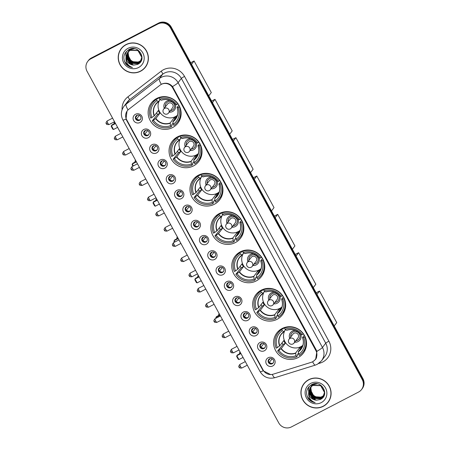 <?xml version="1.0" encoding="UTF-8"?>
<svg xmlns="http://www.w3.org/2000/svg" width="450" height="450" viewBox="0 0 450 450"><rect width="100%" height="100%" fill="white"/><g stroke="black" fill="none" stroke-linecap="round" stroke-linejoin="round"><path stroke-width="0.67" d="M240.317 251.837A16.656 16.217 -142.6 0 0 235.018 256.281A16.656 16.217 -142.6 0 0 235.817 276.829A16.656 16.217 -142.6 0 0 256.191 280.952A16.656 16.217 -142.6 0 0 261.489 276.502A16.656 16.217 -142.6 0 0 260.691 255.954A16.656 16.217 -142.6 0 0 240.317 251.837M177.598 136.806A16.656 16.217 -142.6 0 0 172.299 141.249A16.656 16.217 -142.6 0 0 173.098 161.797A16.656 16.217 -142.6 0 0 193.472 165.921A16.656 16.217 -142.6 0 0 198.771 161.471A16.656 16.217 -142.6 0 0 197.972 140.923A16.656 16.217 -142.6 0 0 177.598 136.806M198.506 175.146A16.656 16.217 -142.6 0 0 193.208 179.595A16.656 16.217 -142.6 0 0 194.006 200.143A16.656 16.217 -142.6 0 0 214.38 204.261A16.656 16.217 -142.6 0 0 219.679 199.817A16.656 16.217 -142.6 0 0 218.88 179.269A16.656 16.217 -142.6 0 0 198.506 175.146M219.409 213.491A16.656 16.217 -142.6 0 0 214.11 217.935A16.656 16.217 -142.6 0 0 214.909 238.483A16.656 16.217 -142.6 0 0 235.282 242.606A16.656 16.217 -142.6 0 0 240.581 238.157A16.656 16.217 -142.6 0 0 239.782 217.614A16.656 16.217 -142.6 0 0 219.409 213.491M261.219 290.177A16.656 16.217 -142.6 0 0 255.921 294.626A16.656 16.217 -142.6 0 0 256.719 315.174A16.656 16.217 -142.6 0 0 277.093 319.292A16.656 16.217 -142.6 0 0 282.392 314.848A16.656 16.217 -142.6 0 0 281.593 294.3A16.656 16.217 -142.6 0 0 261.219 290.177M282.127 328.522A16.656 16.217 -142.6 0 0 276.829 332.972A16.656 16.217 -142.6 0 0 277.627 353.514A16.656 16.217 -142.6 0 0 298.001 357.637A16.656 16.217 -142.6 0 0 303.3 353.188A16.656 16.217 -142.6 0 0 302.501 332.646A16.656 16.217 -142.6 0 0 282.127 328.522M156.69 98.46A16.656 16.217 -142.6 0 0 151.391 102.904A16.656 16.217 -142.6 0 0 152.19 123.452A16.656 16.217 -142.6 0 0 172.564 127.575A16.656 16.217 -142.6 0 0 177.868 123.126A16.656 16.217 -142.6 0 0 177.069 102.578A16.656 16.217 -142.6 0 0 156.69 98.46M148.275 137.722A4.714 4.59 37.4 0 1 141.936 135.726A4.714 4.59 37.4 0 1 143.781 129.482A4.714 4.59 37.4 0 1 150.12 131.479A4.714 4.59 37.4 0 1 148.275 137.722M145.114 130.556A2.829 2.756 -142.6 0 0 144.349 134.803A2.829 2.756 -142.6 0 0 148.708 134.747A2.829 2.756 -142.6 0 0 145.114 130.556M156.572 152.938A4.714 4.59 37.4 0 1 150.232 150.941A4.714 4.59 37.4 0 1 152.078 144.697A4.714 4.59 37.4 0 1 158.417 146.694A4.714 4.59 37.4 0 1 156.572 152.938M153.411 145.778A2.829 2.756 -142.6 0 0 152.646 150.019A2.829 2.756 -142.6 0 0 157.005 149.963A2.829 2.756 -142.6 0 0 153.411 145.778M164.863 168.154A4.714 4.59 37.4 0 1 158.529 166.157A4.714 4.59 37.4 0 1 160.374 159.913A4.714 4.59 37.4 0 1 166.714 161.91A4.714 4.59 37.4 0 1 164.863 168.154M161.708 160.993A2.829 2.756 -142.6 0 0 160.942 165.234A2.829 2.756 -142.6 0 0 165.302 165.178A2.829 2.756 -142.6 0 0 161.708 160.993M173.16 183.369A4.714 4.59 37.4 0 1 166.821 181.378A4.714 4.59 37.4 0 1 168.671 175.129A4.714 4.59 37.4 0 1 175.011 177.126A4.714 4.59 37.4 0 1 173.16 183.369M170.004 176.209A2.829 2.756 -142.6 0 0 169.239 180.456A2.829 2.756 -142.6 0 0 173.599 180.399A2.829 2.756 -142.6 0 0 170.004 176.209M181.457 198.585A4.714 4.59 37.4 0 1 175.118 196.594A4.714 4.59 37.4 0 1 176.968 190.35A4.714 4.59 37.4 0 1 183.302 192.341A4.714 4.59 37.4 0 1 181.457 198.585M178.301 191.424A2.829 2.756 -142.6 0 0 177.536 195.671A2.829 2.756 -142.6 0 0 181.896 195.615A2.829 2.756 -142.6 0 0 178.301 191.424M189.754 213.806A4.714 4.59 37.4 0 1 183.414 211.809A4.714 4.59 37.4 0 1 185.265 205.566A4.714 4.59 37.4 0 1 191.599 207.557A4.714 4.59 37.4 0 1 189.754 213.806M186.598 206.64A2.829 2.756 -142.6 0 0 185.833 210.887A2.829 2.756 -142.6 0 0 190.192 210.831A2.829 2.756 -142.6 0 0 186.598 206.64M198.051 229.022A4.714 4.59 37.4 0 1 191.711 227.025A4.714 4.59 37.4 0 1 193.556 220.781A4.714 4.59 37.4 0 1 199.896 222.778A4.714 4.59 37.4 0 1 198.051 229.022M194.895 221.861A2.829 2.756 -142.6 0 0 194.13 226.102A2.829 2.756 -142.6 0 0 198.489 226.046A2.829 2.756 -142.6 0 0 194.895 221.861M206.347 244.237A4.714 4.59 37.4 0 1 200.008 242.241A4.714 4.59 37.4 0 1 201.853 235.997A4.714 4.59 37.4 0 1 208.192 237.994A4.714 4.59 37.4 0 1 206.347 244.237M203.192 237.077A2.829 2.756 -142.6 0 0 202.427 241.318A2.829 2.756 -142.6 0 0 206.786 241.262A2.829 2.756 -142.6 0 0 203.192 237.077M214.644 259.453A4.714 4.59 37.4 0 1 208.305 257.462A4.714 4.59 37.4 0 1 210.15 251.213A4.714 4.59 37.4 0 1 216.489 253.209A4.714 4.59 37.4 0 1 214.644 259.453M211.483 252.292A2.829 2.756 -142.6 0 0 210.724 256.534A2.829 2.756 -142.6 0 0 215.083 256.483A2.829 2.756 -142.6 0 0 211.483 252.292M222.941 274.669A4.714 4.59 37.4 0 1 216.602 272.678A4.714 4.59 37.4 0 1 218.447 266.428A4.714 4.59 37.4 0 1 224.786 268.425A4.714 4.59 37.4 0 1 222.941 274.669M219.78 267.508A2.829 2.756 -142.6 0 0 219.015 271.755A2.829 2.756 -142.6 0 0 223.38 271.699A2.829 2.756 -142.6 0 0 219.78 267.508M231.238 289.89A4.714 4.59 37.4 0 1 224.899 287.893A4.714 4.59 37.4 0 1 226.744 281.649A4.714 4.59 37.4 0 1 233.083 283.641A4.714 4.59 37.4 0 1 231.238 289.89M228.077 282.724A2.829 2.756 -142.6 0 0 227.312 286.971A2.829 2.756 -142.6 0 0 231.671 286.914A2.829 2.756 -142.6 0 0 228.077 282.724M239.535 305.106A4.714 4.59 37.4 0 1 233.196 303.109A4.714 4.59 37.4 0 1 235.041 296.865A4.714 4.59 37.4 0 1 241.38 298.862A4.714 4.59 37.4 0 1 239.535 305.106M236.374 297.939A2.829 2.756 -142.6 0 0 235.609 302.186A2.829 2.756 -142.6 0 0 239.968 302.13A2.829 2.756 -142.6 0 0 236.374 297.939M247.832 320.321A4.714 4.59 37.4 0 1 241.493 318.324A4.714 4.59 37.4 0 1 243.338 312.081A4.714 4.59 37.4 0 1 249.677 314.077A4.714 4.59 37.4 0 1 247.832 320.321M244.671 313.161A2.829 2.756 -142.6 0 0 243.906 317.402A2.829 2.756 -142.6 0 0 248.265 317.346A2.829 2.756 -142.6 0 0 244.671 313.161M256.129 335.537A4.714 4.59 37.4 0 1 249.789 333.54A4.714 4.59 37.4 0 1 251.634 327.296A4.714 4.59 37.4 0 1 257.974 329.293A4.714 4.59 37.4 0 1 256.129 335.537M252.968 328.376A2.829 2.756 -142.6 0 0 252.203 332.618A2.829 2.756 -142.6 0 0 256.562 332.567A2.829 2.756 -142.6 0 0 252.968 328.376M264.42 350.752A4.714 4.59 37.4 0 1 258.086 348.761A4.714 4.59 37.4 0 1 259.931 342.512A4.714 4.59 37.4 0 1 266.271 344.509A4.714 4.59 37.4 0 1 264.42 350.752M261.264 343.592A2.829 2.756 -142.6 0 0 260.499 347.839A2.829 2.756 -142.6 0 0 264.859 347.782A2.829 2.756 -142.6 0 0 261.264 343.592M272.717 365.974A4.714 4.59 37.4 0 1 266.377 363.977A4.714 4.59 37.4 0 1 268.228 357.733A4.714 4.59 37.4 0 1 274.567 359.724A4.714 4.59 37.4 0 1 272.717 365.974M269.561 358.808A2.829 2.756 -142.6 0 0 268.796 363.054A2.829 2.756 -142.6 0 0 273.156 362.998A2.829 2.756 -142.6 0 0 269.561 358.808M139.978 122.507A4.714 4.59 37.4 0 1 133.639 120.51A4.714 4.59 37.4 0 1 135.484 114.266A4.714 4.59 37.4 0 1 141.823 116.258A4.714 4.59 37.4 0 1 139.978 122.507M136.817 115.341A2.829 2.756 -142.6 0 0 136.052 119.587A2.829 2.756 -142.6 0 0 140.411 119.531A2.829 2.756 -142.6 0 0 136.817 115.341M148.911 134.449A2.829 2.756 37.4 0 1 144.45 131.046M157.208 149.664A2.829 2.756 37.4 0 1 152.747 146.261M165.499 164.88A2.829 2.756 37.4 0 1 161.044 161.477M173.796 180.096A2.829 2.756 37.4 0 1 169.341 176.692M182.093 195.317A2.829 2.756 37.4 0 1 177.638 191.908M190.389 210.532A2.829 2.756 37.4 0 1 185.934 207.124M198.686 225.748A2.829 2.756 37.4 0 1 194.231 222.345M206.983 240.964A2.829 2.756 37.4 0 1 202.528 237.561M215.28 256.179A2.829 2.756 37.4 0 1 210.825 252.776M223.577 271.395A2.829 2.756 37.4 0 1 219.122 267.992M231.874 286.616A2.829 2.756 37.4 0 1 227.413 283.207M240.171 301.832A2.829 2.756 37.4 0 1 235.71 298.429M248.468 317.048A2.829 2.756 37.4 0 1 244.007 313.644M256.764 332.263A2.829 2.756 37.4 0 1 252.304 328.86M265.056 347.479A2.829 2.756 37.4 0 1 260.601 344.076M273.352 362.7A2.829 2.756 37.4 0 1 268.898 359.291M140.614 119.233A2.829 2.756 37.4 0 1 136.153 115.824M160.082 85.146A8.482 8.263 37.4 0 1 172.704 87.958L315.872 350.544A8.482 8.263 37.4 0 1 311.209 362.334L273.206 374.175A8.482 8.263 37.4 0 1 263.137 370.035L126.675 119.751A8.482 8.263 37.4 0 1 128.784 109.288L160.082 85.146M126.039 44.584A15.244 14.839 -142.6 0 0 121.191 48.656A15.244 14.839 -142.6 0 0 121.922 67.461A15.244 14.839 -142.6 0 0 140.563 71.229A15.244 14.839 -142.6 0 0 145.412 67.163A15.244 14.839 -142.6 0 0 144.681 48.358A15.244 14.839 -142.6 0 0 126.039 44.584M121.365 48.431A15.244 14.839 -142.6 0 0 119.475 51.936M308.739 379.682A15.244 14.839 -142.6 0 0 303.891 383.754A15.244 14.839 -142.6 0 0 304.622 402.553A15.244 14.839 -142.6 0 0 323.263 406.327A15.244 14.839 -142.6 0 0 328.112 402.255A15.244 14.839 -142.6 0 0 327.381 383.456A15.244 14.839 -142.6 0 0 308.739 379.682M304.065 383.524A15.244 14.839 -142.6 0 0 302.175 387.034M161.342 84.319L162.444 83.779C166.359 82.508 169.712 83.447 172.513 86.591L316.367 350.218L316.873 351.371L315.681 359.274L313.194 361.412M87.756 61.369L88.453 60.458A9.428 9.18 -142.6 0 1 91.457 57.938L158.569 23.091A9.428 9.18 -142.6 0 1 171.248 27.084L362.936 378.658A9.428 9.18 -142.6 0 1 362.244 388.631L361.896 389.087A9.428 9.18 -142.6 0 0 362.588 379.114L170.899 27.54A9.428 9.18 -142.6 0 0 158.226 23.546L91.108 58.393A9.428 9.18 -142.6 0 0 88.104 60.913A9.428 9.18 -142.6 0 1 91.108 58.393L158.226 23.546A9.428 9.18 -142.6 0 1 170.899 27.54L362.588 379.114A9.428 9.18 -142.6 0 1 361.896 389.087L361.547 389.543A9.428 9.18 -142.6 0 0 362.239 379.569L170.55 27.996A9.428 9.18 -142.6 0 0 157.877 24.002L90.759 58.854A9.428 9.18 -142.6 0 0 87.064 71.342L278.752 422.916A9.428 9.18 -142.6 0 0 291.431 426.909L358.543 392.062A9.428 9.18 -142.6 0 0 361.547 389.543M270.619 374.552L263.244 370.828L262.733 369.99L126.433 119.998L126.011 119.121L127.018 111.071M325.401 404.775A15.244 14.839 -142.6 0 0 328.286 402.024M142.701 69.677A15.244 14.839 -142.6 0 0 145.586 66.932M145.288 67.067A15.086 14.687 -142.6 0 0 144.562 48.454A15.086 14.687 -142.6 0 0 126.112 44.724A15.086 14.687 -142.6 0 0 121.314 48.752A15.086 14.687 -142.6 0 0 122.034 67.359A15.086 14.687 -142.6 0 0 140.49 71.094A15.086 14.687 -142.6 0 0 145.288 67.067L145.637 66.611A15.086 14.687 -142.6 0 0 147.476 63.422M141.041 60.502L139.511 61.543C134.938 63.276 131.383 61.937 128.846 57.532A7.858 7.65 -142.6 0 0 139.101 61.616L141.092 60.396M128.846 57.532L128.093 52.594M128.334 51.57L129.431 49.314M140.822 60.907L138.96 62.269L131.276 61.779L127.62 54.793L128.481 51.48M128.531 51.373L128.7 51.075M128.762 50.974L128.947 50.687M128.841 50.895L130.612 48.904M140.878 60.806L139.101 62.083L131.411 61.599L127.761 54.613L128.565 51.401M128.616 51.294L128.784 50.991M129.082 50.507L129.285 50.226M129.212 50.316L130.483 48.943M140.58 61.296L138.409 62.989L130.719 62.505L127.069 55.519L128.149 51.801M128.211 51.699L128.391 51.413M128.458 51.317L131.597 48.696M140.642 61.2L138.544 62.809L130.86 62.325L127.209 55.333L128.227 51.716M128.289 51.621L128.469 51.328M128.531 51.233L128.728 50.951M128.661 51.041L131.254 48.758M125.961 57.42A7.858 7.65 -142.6 0 0 133.965 65.064L137.543 64.406C147.701 60.053 138.594 44.1 129.099 49.466C123.559 53.066 122.428 57.814 125.702 63.697C127.468 65.858 129.724 67.129 132.469 67.506C127.806 65.79 125.634 62.432 125.961 57.42L127.552 52.492L130.089 50.344L137.959 50.591L141.795 57.336L140.316 61.667L137.852 63.714L130.168 63.231L126.517 56.239L127.839 52.138M127.907 52.042L130.641 49.618L134.426 48.707M140.383 61.577L137.993 63.534L130.303 63.045L126.653 56.059L127.918 52.048M127.98 51.958L128.177 51.677M128.104 51.767L130.781 49.438L133.386 48.6M133.965 65.064L129.752 63.771L126.101 56.784L127.62 52.402M127.552 52.492L130.23 50.164L138.099 50.411L141.936 57.156L140.456 61.487M141.812 59.293L140.867 60.941M141.722 59.614L141.007 60.761M128.059 48.296A10.997 10.71 -142.6 0 0 123.75 62.865A10.997 10.71 -142.6 0 0 138.544 67.523A10.997 10.71 -142.6 0 0 142.852 52.948A10.997 10.71 -142.6 0 0 128.059 48.296M124.251 45.686A15.086 14.687 -142.6 0 0 121.663 48.296L121.314 48.752M132.469 67.506L128.334 65.964L124.442 61.312M132.401 64.018L130.545 63.068L127.862 60.547M126.911 58.989L126.107 56.7M126.017 56.261L125.865 54.191L126.326 51.48M130.292 63.039L129.364 62.331M127.204 59.749L126.096 57.049M125.989 56.559L125.792 54.287L126.264 51.547M327.988 402.159A15.086 14.687 -142.6 0 0 327.268 383.552A15.086 14.687 -142.6 0 0 308.812 379.822A15.086 14.687 -142.6 0 0 304.014 383.85A15.086 14.687 -142.6 0 0 304.74 402.457A15.086 14.687 -142.6 0 0 323.19 406.187A15.086 14.687 -142.6 0 0 327.988 402.159L328.337 401.704A15.086 14.687 -142.6 0 0 330.176 398.52M323.741 395.595L322.217 396.641C317.638 398.368 314.083 397.035 311.546 392.631A7.858 7.65 -142.6 0 0 321.801 396.709L323.792 395.494M311.546 392.631L310.793 387.692M311.034 386.668L312.131 384.412M323.522 396.006L321.66 397.361L313.976 396.877L310.326 389.891L311.181 386.572M311.231 386.471L311.4 386.173M311.462 386.072L311.647 385.785M311.709 385.689L313.312 384.002M323.578 395.904L321.801 397.181L314.111 396.697L310.461 389.706L311.265 386.499M311.316 386.392L311.484 386.089M311.541 385.988L311.721 385.701M311.788 385.605L311.985 385.324M311.912 385.414L313.183 384.036M323.28 396.394L321.109 398.087L313.419 397.603L309.769 390.611L310.849 386.893M323.342 396.298L321.244 397.907L313.56 397.418L309.909 390.431L311.096 386.511M311.158 386.415L314.297 383.794M310.989 386.713L311.169 386.421M311.361 386.139L313.954 383.856M308.661 392.518A7.858 7.65 -142.6 0 0 316.665 400.162L320.243 399.499C330.401 395.151 321.3 379.198 311.799 384.559C306.264 388.164 305.128 392.906 308.402 398.796C310.168 400.956 312.424 402.227 315.169 402.604C310.506 400.888 308.334 397.53 308.661 392.518L310.252 387.585L312.789 385.442L320.664 385.684L324.495 392.434L323.016 396.765L320.558 398.812L312.868 398.323L309.218 391.337L310.539 387.231M323.083 396.675L320.692 398.632L313.009 398.143L309.353 391.157L310.809 386.865L313.346 384.716L317.126 383.799M310.809 386.865L313.481 384.536L316.086 383.698M316.665 400.162L312.452 398.869L308.801 391.882L310.326 387.495M310.252 387.585L312.93 385.262L320.799 385.504L324.636 392.254L323.156 396.585M324.512 394.391L323.572 396.039M324.428 394.712L323.707 395.859M310.759 383.389A10.997 10.71 -142.6 0 0 306.45 397.963A10.997 10.71 -142.6 0 0 321.244 402.621A10.997 10.71 -142.6 0 0 325.553 388.046A10.997 10.71 -142.6 0 0 310.759 383.389M306.951 380.779A15.086 14.687 -142.6 0 0 304.363 383.389L304.014 383.85M315.169 402.604L311.034 401.062L307.142 396.411M315.101 399.111L313.245 398.166L310.562 395.646M309.611 394.082L308.807 391.793M308.717 391.359L308.565 389.289L309.026 386.578M312.992 398.132L312.064 397.423M309.909 394.847L308.796 392.147M308.689 391.657L308.498 389.379L308.964 386.646M173.081 123.109L171.647 124.987L172.024 125.679L171.152 126.821A15.711 15.3 -142.6 0 1 152.241 120.87L153.394 120.268A14.394 14.012 -142.6 0 0 170.516 125.657L170.19 122.962L174.139 117.788A12.319 11.992 -142.6 0 0 175.551 117.169A12.319 11.992 -142.6 0 0 176.867 116.37L172.918 121.545L173.244 124.245A14.394 14.012 -142.6 0 0 178.234 107.37L179.387 106.774A15.711 15.3 -142.6 0 1 177.553 121.984A15.711 15.3 -142.6 0 1 173.88 125.404L173.244 124.245M156.251 99.489L157.123 98.347A15.711 15.3 -142.6 0 0 153.45 101.767L152.578 102.909A15.711 15.3 -142.6 0 1 156.251 99.489L156.881 100.648A14.394 14.012 -142.6 0 0 151.898 117.523L154.373 115.712L158.327 110.537A12.319 11.992 -142.6 0 0 159.823 113.282L155.869 118.457L153.394 120.268M160.116 99.551L158.541 101.604L156.881 100.648M159.131 100.834A12.319 11.992 -142.6 0 0 158.777 102.026M177.553 121.984L178.425 120.842A15.711 15.3 -142.6 0 0 180.968 115.689M152.241 120.87L157.545 114.469A14.929 14.535 37.4 0 1 156.566 112.837M157.123 98.347L157.5 99.039L158.574 97.633M152.578 102.909A15.711 15.3 -142.6 0 0 150.744 118.119L151.898 117.523M170.516 125.657L171.152 126.821M178.234 107.37L177.086 107.443L178.864 105.114M172.896 121.798A12.465 12.139 -142.6 0 0 177.126 107.494L177.086 107.443M158.541 101.604L158.383 101.599A12.465 12.139 -142.6 0 0 154.153 115.897M159.57 97.301L158.979 98.072A15.711 15.3 -142.6 0 1 177.891 104.023L178.042 103.826M177.891 104.023L176.737 104.625A14.394 14.012 -142.6 0 0 159.609 99.236L158.979 98.072M159.609 99.236L161.111 100.181A12.465 12.139 -142.6 0 1 175.624 104.749L176.737 104.625M176.771 115.774A12.319 11.992 -142.6 0 0 177.396 115.408M157.545 114.469L159.823 113.282M174.139 117.788L174.825 119.047M177.441 115.256A11.818 11.503 37.4 0 1 175.399 116.617A11.818 11.503 37.4 0 1 161.319 114.109A11.818 11.503 37.4 0 1 159.761 100.007M169.268 112.123A5.974 5.811 -142.6 0 0 175.314 104.394M170.139 100.44A5.974 5.811 -142.6 0 0 164.273 108.309M170.364 110.683A4.714 4.59 -142.6 0 0 173.464 103.106A4.714 4.59 -142.6 0 0 165.369 106.869M163.614 109.17A3.144 3.144 0 0 0 163.35 112.584A3.144 3.144 0 0 0 168.609 112.984A3.144 3.06 37.4 0 0 164.616 108.332A3.144 3.06 37.4 0 0 163.614 109.17L167.535 104.04A3.144 3.06 37.4 0 1 172.378 103.978A3.144 3.06 37.4 0 1 172.53 107.854L168.609 112.984A3.144 3.06 37.4 0 1 167.608 113.822M173.734 108.866A4.714 4.59 37.4 0 1 170.454 110.571M165.459 106.757A4.714 4.59 37.4 0 1 166.241 103.14M190.688 62.736L194.079 60.975L211.297 92.565L208.761 95.884M191.542 64.299L194.079 60.975M115.515 123.519L111.397 125.657L113.496 129.504L117.613 127.367M115.318 123.165L111.983 124.897L111.397 125.657L111.24 126.377L112.736 129.127L113.496 129.504M193.989 161.449L192.549 163.333L192.926 164.025L192.054 165.161A15.711 15.3 -142.6 0 1 173.149 159.21L174.296 158.614A14.394 14.012 -142.6 0 0 191.424 164.002L191.093 161.308L195.047 156.133A12.319 11.992 -142.6 0 0 196.459 155.514A12.319 11.992 -142.6 0 0 197.775 154.716L193.821 159.891L194.153 162.585A14.394 14.012 -142.6 0 0 199.142 145.716L200.295 145.114A15.711 15.3 -142.6 0 1 198.456 160.329A15.711 15.3 -142.6 0 1 194.782 163.749L194.153 162.585M177.154 137.835L178.026 136.693A15.711 15.3 -142.6 0 0 174.352 140.113L173.486 141.249A15.711 15.3 -142.6 0 1 177.154 137.835L177.789 138.994A14.394 14.012 -142.6 0 0 172.8 155.869L175.281 154.052L179.229 148.882A12.319 11.992 -142.6 0 0 180.731 151.627L176.777 156.803L174.296 158.614M181.018 137.897L179.449 139.95L177.789 138.994M180.039 139.179A12.319 11.992 -142.6 0 0 179.679 140.372M198.456 160.329L199.328 159.188A15.711 15.3 -142.6 0 0 201.876 154.035M173.149 159.21L178.447 152.809A14.929 14.535 37.4 0 1 177.474 151.183M178.026 136.693L178.403 137.385L179.482 135.973M173.486 141.249A15.711 15.3 -142.6 0 0 171.647 156.465L172.8 155.869M191.424 164.002L192.054 165.161M199.142 145.716L197.994 145.783L199.772 143.454M193.804 160.144A12.465 12.139 -142.6 0 0 198.028 145.839L197.994 145.783M179.449 139.95L179.286 139.939A12.465 12.139 -142.6 0 0 175.056 154.243M180.472 135.647L179.888 136.418A15.711 15.3 -142.6 0 1 198.793 142.369L198.945 142.172M198.793 142.369L197.646 142.971A14.394 14.012 -142.6 0 0 180.518 137.576L179.888 136.418M180.518 137.576L182.014 138.521A12.465 12.139 -142.6 0 1 196.532 143.094L197.646 142.971M197.679 154.119A12.319 11.992 -142.6 0 0 198.304 153.748M178.447 152.809L180.731 151.627M195.047 156.133L195.733 157.393M198.343 153.602A11.818 11.503 37.4 0 1 196.307 154.958A11.818 11.503 37.4 0 1 182.227 152.449A11.818 11.503 37.4 0 1 180.669 138.352M190.17 150.469A5.974 5.811 -142.6 0 0 196.222 142.74M191.042 138.78A5.974 5.811 -142.6 0 0 185.175 146.649M191.273 149.029A4.714 4.59 -142.6 0 0 194.372 141.452A4.714 4.59 -142.6 0 0 186.278 145.215M184.517 147.516A3.144 3.144 0 0 0 184.258 150.924A3.144 3.144 0 0 0 189.512 151.329A3.144 3.06 37.4 0 0 185.518 146.678A3.144 3.06 37.4 0 0 184.517 147.516L188.438 142.38A3.144 3.06 37.4 0 1 193.286 142.318A3.144 3.06 37.4 0 1 193.433 146.199L189.512 151.329A3.144 3.06 37.4 0 1 188.516 152.167M194.636 147.206A4.714 4.59 37.4 0 1 191.357 148.916M186.362 145.102A4.714 4.59 37.4 0 1 187.149 141.486M211.596 101.081L214.982 99.321L232.206 130.905L229.669 134.229M212.445 102.645L214.982 99.321M136.423 161.865L132.306 164.002L133.346 165.921M136.226 161.505L132.885 163.237L132.306 164.002L132.142 164.722L132.919 166.14M214.898 199.794L213.458 201.679L213.834 202.365L212.963 203.507A15.711 15.3 -142.6 0 1 194.051 197.556L195.204 196.959A14.394 14.012 -142.6 0 0 212.333 202.348L212.001 199.654L215.955 194.479A12.319 11.992 -142.6 0 0 217.367 193.854A12.319 11.992 -142.6 0 0 218.683 193.061L214.729 198.236L215.061 200.931A14.394 14.012 -142.6 0 0 220.044 184.061L221.197 183.459A15.711 15.3 -142.6 0 1 219.364 198.675A15.711 15.3 -142.6 0 1 215.691 202.089L215.061 200.931M198.062 176.181L198.934 175.039A15.711 15.3 -142.6 0 0 195.261 178.453L194.389 179.595A15.711 15.3 -142.6 0 1 198.062 176.181L198.692 177.339A14.394 14.012 -142.6 0 0 193.708 194.209L196.183 192.398L200.138 187.222A12.319 11.992 -142.6 0 0 201.634 189.968L197.685 195.143L195.204 196.959M201.926 176.237L200.357 178.296L198.692 177.339M200.942 177.525A12.319 11.992 -142.6 0 0 200.588 178.718M219.364 198.675L220.236 197.533A15.711 15.3 -142.6 0 0 222.778 192.375M194.051 197.556L199.356 191.154A14.929 14.535 37.4 0 1 198.377 189.523M198.934 175.039L199.311 175.725L200.385 174.319M194.389 179.595A15.711 15.3 -142.6 0 0 192.555 194.811L193.708 194.209M212.333 202.348L212.963 203.507M220.044 184.061L218.897 184.129L220.68 181.8M214.706 198.484A12.465 12.139 -142.6 0 0 218.936 184.185L218.897 184.129M200.357 178.296L200.194 178.284A12.465 12.139 -142.6 0 0 195.964 192.583M201.381 173.993L200.79 174.763A15.711 15.3 -142.6 0 1 219.701 180.714L219.853 180.518M219.701 180.714L218.548 181.311A14.394 14.012 -142.6 0 0 201.426 175.922L200.79 174.763M201.426 175.922L202.922 176.867A12.465 12.139 -142.6 0 1 217.434 181.434L218.548 181.311M218.582 192.465A12.319 11.992 -142.6 0 0 219.206 192.094M199.356 191.154L201.634 189.968M215.955 194.479L216.636 195.733M219.251 191.947A11.818 11.503 37.4 0 1 217.209 193.303A11.818 11.503 37.4 0 1 203.13 190.794A11.818 11.503 37.4 0 1 201.572 176.698M211.078 188.809A5.974 5.811 -142.6 0 0 217.131 181.08M211.95 177.126A5.974 5.811 -142.6 0 0 206.083 184.995M212.175 187.374A4.714 4.59 -142.6 0 0 215.274 179.792A4.714 4.59 -142.6 0 0 207.18 183.561M205.425 185.856A3.144 3.144 0 0 0 205.161 189.27A3.144 3.144 0 0 0 210.42 189.675A3.144 3.06 37.4 0 0 206.426 185.018A3.144 3.06 37.4 0 0 205.425 185.856L209.346 180.726A3.144 3.06 37.4 0 1 214.189 180.664A3.144 3.06 37.4 0 1 214.341 184.539L210.42 189.675A3.144 3.06 37.4 0 1 209.419 190.513M215.544 185.552A4.714 4.59 37.4 0 1 212.265 187.262M207.27 183.442A4.714 4.59 37.4 0 1 208.052 179.831M232.498 139.427L235.89 137.666L253.114 169.251L250.571 172.575M233.353 140.985L235.89 137.666M157.326 200.211L153.208 202.348L155.306 206.19L159.424 204.053M157.129 199.851L153.793 201.583L153.208 202.348L153.051 203.068L154.547 205.813L155.306 206.19M235.8 238.14L234.366 240.019L234.737 240.711L233.871 241.852A15.711 15.3 -142.6 0 1 214.959 235.901L216.112 235.299A14.394 14.012 -142.6 0 0 233.235 240.694L232.903 237.994L236.857 232.819A12.319 11.992 -142.6 0 0 238.269 232.2A12.319 11.992 -142.6 0 0 239.586 231.401L235.631 236.576L235.963 239.276A14.394 14.012 -142.6 0 0 240.953 222.401L242.106 221.805A15.711 15.3 -142.6 0 1 240.272 237.015A15.711 15.3 -142.6 0 1 236.599 240.435L235.963 239.276M218.97 214.521L219.842 213.379A15.711 15.3 -142.6 0 0 216.169 216.799L215.297 217.941A15.711 15.3 -142.6 0 1 218.97 214.521L219.6 215.679A14.394 14.012 -142.6 0 0 214.611 232.554L217.091 230.743L221.046 225.568A12.319 11.992 -142.6 0 0 222.542 228.313L218.588 233.488L216.112 235.299M222.829 214.583L221.259 216.636L219.6 215.679M221.85 215.865A12.319 11.992 -142.6 0 0 221.49 217.058M240.272 237.015L241.138 235.879A15.711 15.3 -142.6 0 0 243.686 230.721M214.959 235.901L220.264 229.5A14.929 14.535 37.4 0 1 219.285 227.869M219.842 213.379L220.213 214.071L221.293 212.664M215.297 217.941A15.711 15.3 -142.6 0 0 213.458 233.151L214.611 232.554M233.235 240.694L233.871 241.852M240.953 222.401L239.805 222.474L241.583 220.146M235.614 236.829A12.465 12.139 -142.6 0 0 239.839 222.525L239.805 222.474M221.259 216.636L221.096 216.63A12.465 12.139 -142.6 0 0 216.872 230.929M222.283 212.333L221.698 213.103A15.711 15.3 -142.6 0 1 240.609 219.06L240.756 218.857M240.609 219.06L239.456 219.656A14.394 14.012 -142.6 0 0 222.328 214.268L221.698 213.103M222.328 214.268L223.824 215.213A12.465 12.139 -142.6 0 1 238.343 219.78L239.456 219.656M239.49 230.805A12.319 11.992 -142.6 0 0 240.114 230.439M220.264 229.5L222.542 228.313M236.857 232.819L237.544 234.079M240.159 230.287A11.818 11.503 37.4 0 1 238.118 231.649A11.818 11.503 37.4 0 1 224.038 229.14A11.818 11.503 37.4 0 1 222.48 215.038M231.986 227.154A5.974 5.811 -142.6 0 0 238.033 219.426M232.852 215.471A5.974 5.811 -142.6 0 0 226.991 223.341M233.083 225.714A4.714 4.59 -142.6 0 0 236.183 218.138A4.714 4.59 -142.6 0 0 228.088 221.901M226.333 224.201A3.144 3.144 0 0 0 226.069 227.616A3.144 3.144 0 0 0 231.322 228.015A3.144 3.06 37.4 0 0 227.329 223.363A3.144 3.06 37.4 0 0 226.333 224.201L230.254 219.071A3.144 3.06 37.4 0 1 235.097 219.009A3.144 3.06 37.4 0 1 235.243 222.885L231.322 228.015A3.144 3.06 37.4 0 1 230.327 228.859M236.453 223.898A4.714 4.59 37.4 0 1 233.167 225.602M228.172 221.788A4.714 4.59 37.4 0 1 228.96 218.171M253.406 177.767L256.793 176.006L274.016 207.596L271.479 210.915M254.256 179.331L256.793 176.006M178.234 238.556L174.116 240.694L174.831 242.004M178.037 238.196L174.701 239.929L173.953 241.408L174.403 242.224M256.708 276.48L255.268 278.364L255.645 279.056L254.773 280.192A15.711 15.3 -142.6 0 1 235.862 274.241L237.015 273.645A14.394 14.012 -142.6 0 0 254.143 279.034L253.811 276.339L257.766 271.164A12.319 11.992 -142.6 0 0 259.178 270.546A12.319 11.992 -142.6 0 0 260.494 269.747L256.539 274.922L256.871 277.616A14.394 14.012 -142.6 0 0 261.861 260.747L263.008 260.151A15.711 15.3 -142.6 0 1 261.174 275.361A15.711 15.3 -142.6 0 1 257.501 278.781L256.871 277.616M239.873 252.866L240.744 251.724A15.711 15.3 -142.6 0 0 237.071 255.144L236.199 256.281A15.711 15.3 -142.6 0 1 239.873 252.866L240.508 254.025A14.394 14.012 -142.6 0 0 235.519 270.9L237.994 269.083L241.948 263.914A12.319 11.992 -142.6 0 0 243.444 266.659L239.496 271.834L237.015 273.645M243.737 252.928L242.167 254.981L240.508 254.025M242.752 254.211A12.319 11.992 -142.6 0 0 242.398 255.403M261.174 275.361L262.046 274.219A15.711 15.3 -142.6 0 0 264.589 269.066M235.862 274.241L241.166 267.84A14.929 14.535 37.4 0 1 240.193 266.214M240.744 251.724L241.121 252.416L242.196 251.004M236.199 256.281A15.711 15.3 -142.6 0 0 234.366 271.496L235.519 270.9M254.143 279.034L254.773 280.192M261.861 260.747L260.707 260.82L262.491 258.486M256.517 275.175A12.465 12.139 -142.6 0 0 260.747 260.871L260.707 260.82M242.167 254.981L242.004 254.97A12.465 12.139 -142.6 0 0 237.774 269.274M243.191 250.678L242.601 251.449A15.711 15.3 -142.6 0 1 261.512 257.4L261.664 257.203M261.512 257.4L260.359 258.002A14.394 14.012 -142.6 0 0 243.236 252.607L242.601 251.449M243.236 252.607L244.732 253.553A12.465 12.139 -142.6 0 1 259.251 258.126L260.359 258.002M260.392 269.151A12.319 11.992 -142.6 0 0 261.017 268.779M241.166 267.84L243.444 266.659M257.766 271.164L258.452 272.424M261.062 268.633A11.818 11.503 37.4 0 1 259.026 269.989A11.818 11.503 37.4 0 1 244.941 267.48A11.818 11.503 37.4 0 1 243.388 253.384M252.889 265.5A5.974 5.811 -142.6 0 0 258.941 257.771M253.761 253.811A5.974 5.811 -142.6 0 0 247.894 261.681M253.986 264.06A4.714 4.59 -142.6 0 0 257.085 256.483A4.714 4.59 -142.6 0 0 248.991 260.246M247.236 262.547A3.144 3.144 0 0 0 246.977 265.956A3.144 3.144 0 0 0 252.231 266.361A3.144 3.06 37.4 0 0 248.237 261.709A3.144 3.06 37.4 0 0 247.236 262.547L251.156 257.411A3.144 3.06 37.4 0 1 255.999 257.349A3.144 3.06 37.4 0 1 256.151 261.231L252.231 266.361A3.144 3.06 37.4 0 1 251.229 267.199M257.355 262.238A4.714 4.59 37.4 0 1 254.076 263.947M249.081 260.134A4.714 4.59 37.4 0 1 249.862 256.517M274.314 216.112L277.701 214.352L294.924 245.942L292.387 249.261M275.164 217.676L277.701 214.352M199.136 276.896L195.019 279.034L197.117 282.881L201.234 280.744M198.939 276.536L195.604 278.269L195.019 279.034L194.861 279.754L196.357 282.499L197.117 282.881M277.611 314.826L276.176 316.71L276.553 317.396L275.681 318.538A15.711 15.3 -142.6 0 1 256.77 312.587L257.923 311.991A14.394 14.012 -142.6 0 0 275.046 317.379L274.719 314.685L278.668 309.51A12.319 11.992 -142.6 0 0 280.08 308.886A12.319 11.992 -142.6 0 0 281.396 308.093L277.447 313.267L277.774 315.962A14.394 14.012 -142.6 0 0 282.763 299.093L283.916 298.491A15.711 15.3 -142.6 0 1 282.082 313.706A15.711 15.3 -142.6 0 1 278.409 317.121L277.774 315.962M260.781 291.212L261.653 290.07A15.711 15.3 -142.6 0 0 257.979 293.484L257.108 294.626A15.711 15.3 -142.6 0 1 260.781 291.212L261.411 292.371A14.394 14.012 -142.6 0 0 256.421 309.24L258.902 307.429L262.856 302.254A12.319 11.992 -142.6 0 0 264.352 305.004L260.398 310.174L257.923 311.991M264.639 291.268L263.07 293.327L261.411 292.371M263.661 292.556A12.319 11.992 -142.6 0 0 263.306 293.749M282.082 313.706L282.954 312.564A15.711 15.3 -142.6 0 0 285.497 307.406M256.77 312.587L262.074 306.186A14.929 14.535 37.4 0 1 261.096 304.554M261.653 290.07L262.029 290.762L263.104 289.35M257.108 294.626A15.711 15.3 -142.6 0 0 255.274 309.842L256.421 309.24M275.046 317.379L275.681 318.538M282.763 299.093L281.616 299.16L283.393 296.831M277.425 313.515A12.465 12.139 -142.6 0 0 281.649 299.216L281.616 299.16M263.07 293.327L262.907 293.316A12.465 12.139 -142.6 0 0 258.683 307.614M264.094 289.024L263.509 289.794A15.711 15.3 -142.6 0 1 282.42 295.746L282.572 295.549M282.42 295.746L281.267 296.342A14.394 14.012 -142.6 0 0 264.139 290.953L263.509 289.794M264.139 290.953L265.635 291.898A12.465 12.139 -142.6 0 1 280.153 296.466L281.267 296.342M281.301 307.496A12.319 11.992 -142.6 0 0 281.925 307.125M262.074 306.186L264.352 305.004M278.668 309.51L279.354 310.764M281.97 306.979A11.818 11.503 37.4 0 1 279.928 308.334A11.818 11.503 37.4 0 1 265.849 305.826A11.818 11.503 37.4 0 1 264.291 291.729M273.797 303.84A5.974 5.811 -142.6 0 0 279.844 296.111M274.669 292.157A5.974 5.811 -142.6 0 0 268.802 300.026M274.894 302.406A4.714 4.59 -142.6 0 0 277.993 294.823A4.714 4.59 -142.6 0 0 269.899 298.592M268.144 300.887A3.144 3.144 0 0 0 267.879 304.301A3.144 3.144 0 0 0 273.139 304.706A3.144 3.06 37.4 0 0 269.139 300.049A3.144 3.06 37.4 0 0 268.144 300.887L272.064 295.757A3.144 3.06 37.4 0 1 276.907 295.695A3.144 3.06 37.4 0 1 277.059 299.571L273.139 304.706A3.144 3.06 37.4 0 1 272.137 305.544M278.263 300.583A4.714 4.59 37.4 0 1 274.978 302.293M269.989 298.474A4.714 4.59 37.4 0 1 270.771 294.863M295.217 254.458L298.609 252.697L315.827 284.282L313.29 287.606M296.072 256.016L298.609 252.697M220.044 315.242L215.927 317.379L216.309 318.088M219.847 314.882L216.512 316.614L215.927 317.379L215.882 318.308M298.519 353.171L297.079 355.05L297.456 355.742L296.584 356.884A15.711 15.3 -142.6 0 1 277.673 350.933L278.826 350.331A14.394 14.012 -142.6 0 0 295.954 355.725L295.622 353.025L299.576 347.85A12.319 11.992 -142.6 0 0 300.988 347.231A12.319 11.992 -142.6 0 0 302.304 346.438L298.35 351.608L298.682 354.308A14.394 14.012 -142.6 0 0 303.671 337.433L304.824 336.836A15.711 15.3 -142.6 0 1 302.985 352.046A15.711 15.3 -142.6 0 1 299.312 355.466L298.682 354.308M281.683 329.552L282.555 328.41A15.711 15.3 -142.6 0 0 278.882 331.83L278.01 332.972A15.711 15.3 -142.6 0 1 281.683 329.552L282.319 330.711A14.394 14.012 -142.6 0 0 277.329 347.586L279.81 345.774L283.759 340.599A12.319 11.992 -142.6 0 0 285.261 343.344L281.306 348.519L278.826 350.331M285.548 329.614L283.978 331.667L282.319 330.711M284.563 330.896A12.319 11.992 -142.6 0 0 284.209 332.089M302.985 352.046L303.857 350.91A15.711 15.3 -142.6 0 0 306.405 345.752M277.673 350.933L282.977 344.531A14.929 14.535 37.4 0 1 282.004 342.9M282.555 328.41L282.932 329.102L284.012 327.696M278.01 332.972A15.711 15.3 -142.6 0 0 276.176 348.182L277.329 347.586M295.954 355.725L296.584 356.884M303.671 337.433L302.518 337.506L304.301 335.177M298.327 351.861A12.465 12.139 -142.6 0 0 302.558 337.556L302.518 337.506M283.978 331.667L283.815 331.661A12.465 12.139 -142.6 0 0 279.585 345.96M285.002 327.364L284.411 328.134A15.711 15.3 -142.6 0 1 303.322 334.091L303.474 333.889M303.322 334.091L302.169 334.688A14.394 14.012 -142.6 0 0 285.047 329.299L284.411 328.134M285.047 329.299L286.543 330.244A12.465 12.139 -142.6 0 1 301.061 334.811L302.169 334.688M302.203 345.836A12.319 11.992 -142.6 0 0 302.827 345.471M282.977 344.531L285.261 343.344M299.576 347.85L300.262 349.11M302.873 345.319A11.818 11.503 37.4 0 1 300.836 346.68A11.818 11.503 37.4 0 1 286.751 344.171A11.818 11.503 37.4 0 1 285.199 330.069M294.699 342.186A5.974 5.811 -142.6 0 0 300.752 334.457M295.571 330.502A5.974 5.811 -142.6 0 0 289.704 338.372M295.802 340.751A4.714 4.59 -142.6 0 0 298.901 333.169A4.714 4.59 -142.6 0 0 290.807 336.932M289.046 339.233A3.144 3.144 0 0 0 288.787 342.647A3.144 3.144 0 0 0 294.041 343.046A3.144 3.06 37.4 0 0 290.048 338.394A3.144 3.06 37.4 0 0 289.046 339.233L292.967 334.103A3.144 3.06 37.4 0 1 297.81 334.041A3.144 3.06 37.4 0 1 297.962 337.916L294.041 343.046A3.144 3.06 37.4 0 1 293.04 343.89M299.166 338.929A4.714 4.59 37.4 0 1 295.886 340.633M290.891 336.819A4.714 4.59 37.4 0 1 291.679 333.202M316.125 292.798L319.511 291.037L336.735 322.627L334.198 325.946M316.974 294.362L319.511 291.037M240.947 353.588L236.829 355.725L238.928 359.567L243.045 357.429M240.756 353.228L237.414 354.96L236.829 355.725L236.672 356.439L238.168 359.19L238.928 359.567M135.799 117.219L137.402 115.121M139.388 115.346L136.485 119.008M136.688 118.884A3.459 3.364 -142.6 0 0 139.281 119.959M144.096 132.435L145.699 130.337M147.684 130.562L144.782 134.224M144.984 134.1A3.459 3.364 -142.6 0 0 147.578 135.174M152.393 147.651L153.996 145.553M155.981 145.778L153.079 149.445M153.281 149.316A3.459 3.364 -142.6 0 0 155.874 150.39M160.689 162.866L162.292 160.768M164.278 160.993L161.37 164.661M161.572 164.531A3.459 3.364 -142.6 0 0 164.171 165.606M168.986 178.082L170.589 175.984M172.575 176.209L169.667 179.876M169.869 179.747A3.459 3.364 -142.6 0 0 172.468 180.827M177.283 193.303L178.886 191.199M180.872 191.43L177.964 195.092M178.166 194.968A3.459 3.364 -142.6 0 0 180.765 196.042M185.58 208.519L187.183 206.421M189.169 206.646L186.261 210.308M186.463 210.184A3.459 3.364 -142.6 0 0 189.062 211.258M193.877 223.734L195.48 221.636M197.466 221.861L194.558 225.523M194.76 225.399A3.459 3.364 -142.6 0 0 197.359 226.474M202.174 238.95L203.777 236.852M205.763 237.077L202.854 240.744M203.057 240.615A3.459 3.364 -142.6 0 0 205.656 241.689M210.471 254.166L212.074 252.067M214.059 252.292L211.151 255.96M211.354 255.831A3.459 3.364 -142.6 0 0 213.953 256.911M218.762 269.381L220.365 267.283M222.351 267.508L219.448 271.176M219.651 271.052A3.459 3.364 -142.6 0 0 222.249 272.126M227.059 284.602L228.662 282.504M230.648 282.729L227.745 286.391M227.947 286.267A3.459 3.364 -142.6 0 0 230.541 287.342M235.356 299.818L236.959 297.72M238.944 297.945L236.042 301.607M236.244 301.483A3.459 3.364 -142.6 0 0 238.838 302.558M243.653 315.034L245.256 312.936M247.241 313.161L244.339 316.828M244.541 316.699A3.459 3.364 -142.6 0 0 247.134 317.773M251.949 330.249L253.553 328.151M255.538 328.376L252.636 332.044M252.838 331.914A3.459 3.364 -142.6 0 0 255.431 332.994M260.246 345.465L261.849 343.367M263.835 343.592L260.927 347.259M261.129 347.13A3.459 3.364 -142.6 0 0 263.728 348.21M268.543 360.686L270.146 358.588M272.132 358.813L269.224 362.475M269.426 362.351A3.459 3.364 -142.6 0 0 272.025 363.426M315.872 350.544L316.266 350.032M172.704 87.958L173.098 87.452M122.091 109.761A15.711 15.3 37.4 0 1 127.873 96.868L161.145 71.207A15.711 15.3 37.4 0 1 184.528 76.421L328.894 341.201A3.144 0.298 -28.6 0 0 325.727 343.187L181.361 78.407A12.572 12.24 -142.6 0 0 164.458 73.086A12.572 12.24 -142.6 0 0 162.658 74.239L129.386 99.9A12.572 12.24 -142.6 0 0 127.192 102.105L123.924 106.38A12.572 12.24 37.4 0 1 126.124 104.175A10.997 2.43 52.4 0 0 128.042 109.929M328.894 341.201A15.711 15.3 37.4 0 1 322.734 362.019A15.711 15.3 37.4 0 1 320.254 363.037L318.538 363.577M324.804 356.484A12.572 12.24 -142.6 0 0 325.727 343.187L322.459 347.468A12.572 12.24 37.4 0 1 321.536 360.765L324.804 356.484M127.873 96.868A3.144 0.692 -127.6 0 1 129.386 99.9L126.124 104.175L159.39 78.514A12.572 12.24 37.4 0 1 161.196 77.366A12.572 12.24 37.4 0 1 178.099 82.688A10.997 1.046 151.4 0 1 172.513 86.591M161.336 84.313A10.997 2.43 52.4 0 1 159.39 78.514L162.658 74.239A3.144 0.692 -127.6 0 0 161.145 71.207M316.873 351.371A10.997 1.046 -28.6 0 0 322.459 347.468L178.099 82.688L181.361 78.407A3.144 0.298 -28.6 0 1 184.528 76.421M263.244 370.828A10.997 1.046 151.4 0 1 260.128 371.689L122.895 119.987A10.997 1.046 -28.6 0 0 126.011 119.121M272.239 374.411A10.997 2.07 72.7 0 0 274.922 377.696C268.566 379.198 263.632 377.196 260.128 371.689M312.604 361.755A10.997 2.07 72.7 0 0 315.321 365.108L274.922 377.696M362.239 379.569L362.936 378.658M170.55 27.996L171.248 27.084M157.877 24.002L158.569 23.091M90.759 58.854L91.457 57.938M320.029 362.413A3.144 0.591 -107.3 0 1 320.254 363.037M315.608 359.049L315.917 358.954M262.733 369.99L262.952 369.697M126.433 119.998L126.653 119.706M155.869 118.457A12.319 11.992 -142.6 0 0 170.19 122.962M158.507 101.633A12.319 11.992 -142.6 0 0 155.942 104.096A12.319 11.992 -142.6 0 0 154.373 115.712M155.649 118.642A12.465 12.139 -142.6 0 0 170.167 123.216M172.918 121.545A12.319 11.992 -142.6 0 0 175.523 119.053A12.319 11.992 -142.6 0 0 177.109 107.499M176.777 156.803A12.319 11.992 -142.6 0 0 191.093 161.308M179.409 139.978A12.319 11.992 -142.6 0 0 176.844 142.442A12.319 11.992 -142.6 0 0 175.281 154.052M176.558 156.988A12.465 12.139 -142.6 0 0 191.07 161.556M193.821 159.891A12.319 11.992 -142.6 0 0 196.425 157.399A12.319 11.992 -142.6 0 0 198.011 145.839M197.685 195.143A12.319 11.992 -142.6 0 0 212.001 199.654M200.317 178.318A12.319 11.992 -142.6 0 0 197.752 180.787A12.319 11.992 -142.6 0 0 196.183 192.398M197.46 195.334A12.465 12.139 -142.6 0 0 211.978 199.901M214.729 198.236A12.319 11.992 -142.6 0 0 217.333 195.744A12.319 11.992 -142.6 0 0 218.919 184.185M218.588 233.488A12.319 11.992 -142.6 0 0 232.903 237.994M221.226 216.664A12.319 11.992 -142.6 0 0 218.655 219.127A12.319 11.992 -142.6 0 0 217.091 230.743M218.368 233.674A12.465 12.139 -142.6 0 0 232.886 238.247M235.631 236.576A12.319 11.992 -142.6 0 0 238.236 234.084A12.319 11.992 -142.6 0 0 239.828 222.531M239.496 271.834A12.319 11.992 -142.6 0 0 253.811 276.339M242.128 255.009A12.319 11.992 -142.6 0 0 239.563 257.473A12.319 11.992 -142.6 0 0 237.994 269.083M239.271 272.019A12.465 12.139 -142.6 0 0 253.789 276.587M256.539 274.922A12.319 11.992 -142.6 0 0 259.144 272.43A12.319 11.992 -142.6 0 0 260.73 260.871M260.398 310.174A12.319 11.992 -142.6 0 0 274.719 314.685M263.036 293.349A12.319 11.992 -142.6 0 0 260.471 295.819A12.319 11.992 -142.6 0 0 258.902 307.429M260.179 310.365A12.465 12.139 -142.6 0 0 274.697 314.933M277.447 313.267A12.319 11.992 -142.6 0 0 280.046 310.776A12.319 11.992 -142.6 0 0 281.638 299.216M281.306 348.519A12.319 11.992 -142.6 0 0 295.622 353.025M283.939 331.695A12.319 11.992 -142.6 0 0 281.374 334.159A12.319 11.992 -142.6 0 0 279.81 345.774M281.087 348.705A12.465 12.139 -142.6 0 0 295.599 353.278M298.35 351.608A12.319 11.992 -142.6 0 0 300.954 349.116A12.319 11.992 -142.6 0 0 302.541 337.562M107.814 123.131A2.042 0.422 -117.4 0 1 107.156 120.943C104.918 123.879 106.65 123.311 106.307 123.733L107.814 123.131A2.042 0.422 -117.4 0 0 109.041 124.571L114.531 121.719M106.324 123.677L106.307 123.733C106.819 123.638 105.384 124.734 109.041 124.571M116.111 138.347A2.042 0.422 -117.4 0 1 115.453 136.164C113.214 139.095 114.947 138.527 114.604 138.954L116.111 138.347A2.042 0.422 -117.4 0 0 117.337 139.787L122.828 136.935M114.621 138.892L114.604 138.954C115.116 138.853 113.681 139.95 117.337 139.787M124.408 153.562A2.042 0.422 -117.4 0 1 123.75 151.38C121.511 154.316 123.244 153.748 122.901 154.17L124.408 153.562A2.042 0.422 -117.4 0 0 125.634 155.002L131.124 152.151M122.918 154.114L122.901 154.17C123.413 154.069 121.978 155.171 125.634 155.002M132.705 168.778A2.042 0.422 -117.4 0 1 132.047 166.596C129.808 169.532 131.535 168.964 131.192 169.386L132.705 168.778A2.042 0.422 -117.4 0 0 133.931 170.218L139.421 167.372M131.214 169.329L131.192 169.386C131.709 169.284 130.275 170.387 133.931 170.218M141.002 183.994A2.042 0.422 -117.4 0 1 140.344 181.811C138.105 184.748 139.832 184.179 139.489 184.601L141.002 183.994A2.042 0.422 -117.4 0 0 142.228 185.439L147.718 182.588M139.511 184.545L139.489 184.601C140.006 184.5 138.572 185.602 142.228 185.439M149.299 199.209A2.042 0.422 -117.4 0 1 148.641 197.027C146.402 199.963 148.129 199.395 147.786 199.817L149.299 199.209A2.042 0.422 -117.4 0 0 150.519 200.655L156.015 197.803M147.808 199.761L147.786 199.817C148.303 199.721 146.869 200.818 150.519 200.655M157.596 214.431A2.042 0.422 -117.4 0 1 156.938 212.243C154.699 215.179 156.426 214.611 156.083 215.038L157.596 214.431A2.042 0.422 -117.4 0 0 158.816 215.871L164.312 213.019M156.105 214.976L156.083 215.038C156.6 214.937 155.166 216.034 158.816 215.871M165.893 229.646A2.042 0.422 -117.4 0 1 165.234 227.464C162.99 230.4 164.722 229.832 164.379 230.254L165.893 229.646A2.042 0.422 -117.4 0 0 167.113 231.086L172.609 228.234M164.402 230.197L164.379 230.254C164.897 230.153 163.463 231.255 167.113 231.086M174.189 244.862A2.042 0.422 -117.4 0 1 173.531 242.679C171.287 245.616 173.019 245.047 172.676 245.469L174.189 244.862A2.042 0.422 -117.4 0 0 175.41 246.302L180.906 243.45M172.699 245.413L172.676 245.469C173.188 245.368 171.759 246.471 175.41 246.302M182.481 260.077A2.042 0.422 -117.4 0 1 181.822 257.895C179.584 260.831 181.316 260.263 180.973 260.685L182.481 260.077A2.042 0.422 -117.4 0 0 183.707 261.523L189.197 258.671M180.996 260.629L180.973 260.685C181.485 260.584 180.051 261.686 183.707 261.523M190.778 275.293A2.042 0.422 -117.4 0 1 190.119 273.111C187.881 276.047 189.613 275.479 189.27 275.901L190.778 275.293A2.042 0.422 -117.4 0 0 192.004 276.739L197.494 273.887M189.287 275.844L189.27 275.901C189.782 275.805 188.347 276.902 192.004 276.739M199.074 290.514A2.042 0.422 -117.4 0 1 198.416 288.326C196.178 291.262 197.91 290.694 197.567 291.122L199.074 290.514A2.042 0.422 -117.4 0 0 200.301 291.954L205.791 289.103M197.584 291.06L197.567 291.122C198.079 291.021 196.644 292.118 200.301 291.954M207.371 305.73A2.042 0.422 -117.4 0 1 206.713 303.548C204.474 306.478 206.207 305.91 205.864 306.338L207.371 305.73A2.042 0.422 -117.4 0 0 208.597 307.17L214.088 304.318M205.881 306.281L205.864 306.338C206.376 306.236 204.941 307.339 208.597 307.17M215.668 320.946A2.042 0.422 -117.4 0 1 215.01 318.763C212.771 321.699 214.504 321.131 214.161 321.553L215.668 320.946A2.042 0.422 -117.4 0 0 216.894 322.386L222.384 319.534M214.178 321.497L214.161 321.553C214.672 321.452 213.238 322.554 216.894 322.386M223.965 336.161A2.042 0.422 -117.4 0 1 223.307 333.979C221.068 336.915 222.801 336.347 222.458 336.769L223.965 336.161A2.042 0.422 -117.4 0 0 225.191 337.607L230.681 334.755M222.474 336.713L222.458 336.769C222.969 336.668 221.535 337.77 225.191 337.607M232.262 351.377A2.042 0.422 -117.4 0 1 231.604 349.194C229.365 352.131 231.092 351.562 230.749 351.984L232.262 351.377A2.042 0.422 -117.4 0 0 233.488 352.822L238.978 349.971M230.771 351.928L230.749 351.984C231.266 351.889 229.832 352.986 233.488 352.822M240.559 366.598A2.042 0.422 -117.4 0 1 239.901 364.41C237.662 367.346 239.389 366.778 239.046 367.2L240.559 366.598A2.042 0.422 -117.4 0 0 241.785 368.038L247.275 365.186M239.068 367.144L239.046 367.2C239.563 367.104 238.129 368.201 241.785 368.038M127.299 110.773L127.569 110.424M315.248 359.516L316.598 357.75M315.321 365.108L317.363 364.269L321.536 360.765M122.895 119.987C120.561 115.256 120.904 110.722 123.924 106.38M315.658 358.982L315.962 358.886M175.523 119.053C178.048 115.538 178.566 111.679 177.069 107.483M155.942 104.096L158.524 101.621M161.241 100.215C166.939 98.522 171.72 100.029 175.573 104.743M114.621 121.888A2.514 2.514 0 0 0 114.097 123.795M196.425 157.399C198.956 153.883 199.468 150.024 197.977 145.828M176.844 142.442L179.432 139.967M182.143 138.555C187.847 136.868 192.623 138.375 196.481 143.083M135.529 160.228A2.514 2.514 0 0 0 135.006 162.141M217.333 195.744C219.859 192.223 220.376 188.37 218.88 184.174M197.752 180.787L200.34 178.307M203.051 176.901C208.749 175.208 213.531 176.715 217.384 181.429M156.431 198.574A2.514 2.514 0 0 0 155.908 200.486M238.236 234.084C240.767 230.569 241.284 226.71 239.788 222.514M218.655 219.127L221.243 216.653M223.954 215.246C229.657 213.553 234.433 215.061 238.292 219.774M177.339 236.919A2.514 2.514 0 0 0 176.816 238.826M259.144 272.43C261.669 268.914 262.187 265.056 260.691 260.859M239.563 257.473L242.151 254.998M244.862 253.586C250.566 251.899 255.341 253.406 259.2 258.114M198.248 275.259A2.514 2.514 0 0 0 197.719 277.172M280.046 310.776C282.577 307.254 283.095 303.401 281.599 299.205M260.471 295.819L263.053 293.344M265.77 291.932C271.468 290.239 276.249 291.752 280.102 296.46M219.15 313.605A2.514 2.514 0 0 0 218.627 315.517M300.954 349.116C303.48 345.6 303.998 341.741 302.507 337.545M281.374 334.159L283.961 331.684M286.673 330.277C292.376 328.584 297.152 330.092 301.011 334.806M240.058 351.951A2.514 2.514 0 0 0 239.529 353.858M107.156 120.943L112.573 118.131M115.453 136.164L120.87 133.346M123.75 151.38L129.167 148.567M132.047 166.596L137.464 163.783M140.344 181.811L145.761 178.999M148.641 197.027L154.058 194.214M156.938 212.243L162.354 209.43M165.234 227.464L170.651 224.646M173.531 242.679L178.948 239.867M181.822 257.895L187.245 255.083M190.119 273.111L195.542 270.298M198.416 288.326L203.839 285.514M206.713 303.548L212.13 300.729M215.01 318.763L220.427 315.951M223.307 333.979L228.724 331.166M231.604 349.194L237.021 346.382M239.901 364.41L245.317 361.598"/></g></svg>
